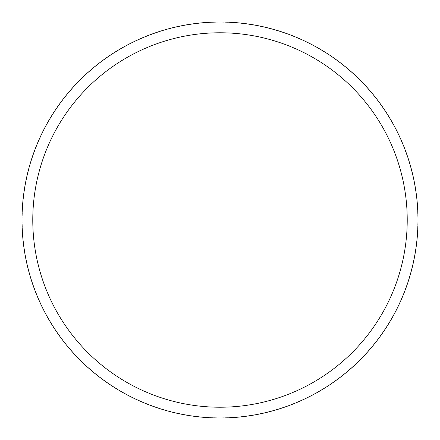 <?xml version="1.0" encoding="UTF-8"?>
<svg xmlns="http://www.w3.org/2000/svg" width="440" height="440" viewBox="0 0 440 440"><rect width="100%" height="100%" fill="white"/><g stroke="black" fill="none" stroke-linecap="round" stroke-linejoin="round"><path stroke-width="0.33" stroke-dasharray="2.2 1.65" d="M22.198 220A197.802 197.802 0 0 1 220 22.198A197.802 197.802 0 0 1 417.802 220A197.802 197.802 0 0 1 220 417.802A197.802 197.802 0 0 1 22.198 220A197.802 197.802 0 0 1 220 22.198A197.802 197.802 0 0 1 417.802 220A197.802 197.802 0 0 1 220 417.802A197.802 197.802 0 0 1 22.198 220M22 220A198 198 0 0 1 220 22A198 198 0 0 1 418 220A198 198 0 0 1 220 418A198 198 0 0 1 22 220"/><path stroke-width="0.66" d="M407.226 220A187.226 187.226 0 0 0 220 32.775A187.226 187.226 0 0 0 32.775 220A187.226 187.226 0 0 0 220 407.226A187.226 187.226 0 0 0 407.226 220M22 220A198 198 0 0 1 220 22A198 198 0 0 1 418 220A198 198 0 0 1 220 418A198 198 0 0 1 22 220"/></g></svg>
